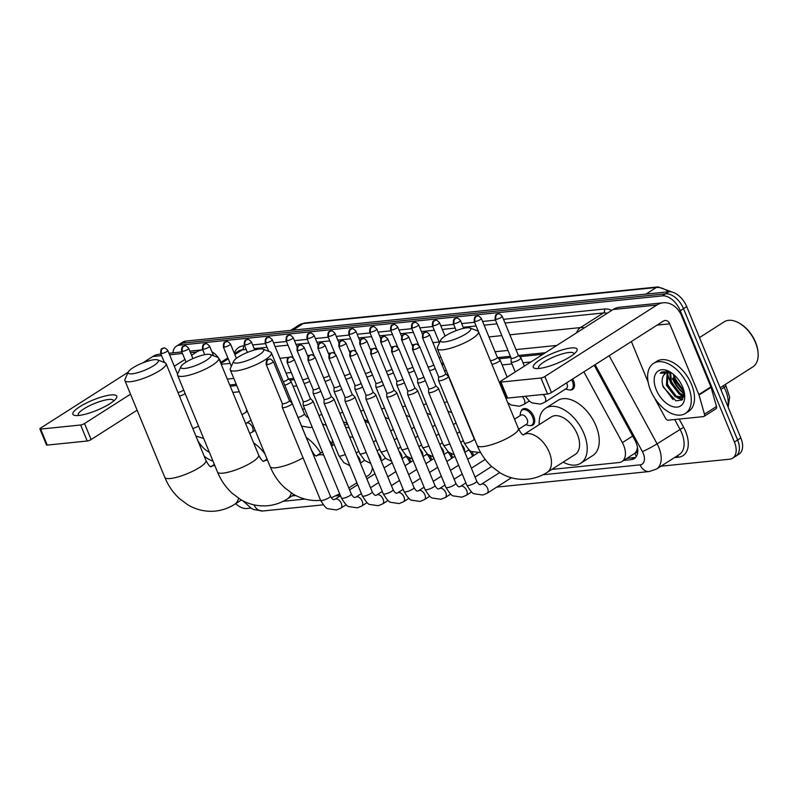 <?xml version="1.0" encoding="UTF-8"?>
<svg xmlns="http://www.w3.org/2000/svg" width="798" height="798" viewBox="0 0 798 798"><rect width="100%" height="100%" fill="white"/><g stroke="black" fill="none" stroke-linecap="round" stroke-linejoin="round"><path stroke-width="1.2" d="M572.665 379A9.496 5.656 57.5 0 1 573.562 380.826A9.496 5.656 57.5 0 1 572.635 389.444A9.496 5.656 57.5 0 1 569.981 389.963M521.064 411.269A9.496 5.656 57.5 0 1 522.65 409.095A9.496 5.656 57.5 0 1 533.802 416.476A9.496 5.656 57.5 0 1 532.865 425.095A9.496 5.656 57.5 0 1 530.221 425.613M408.875 457.823A9.496 5.656 57.5 0 1 410.421 460.665A9.496 5.656 57.5 0 1 410.89 462.002M429.783 455.688A9.496 5.656 57.5 0 1 431.319 458.531A9.496 5.656 57.5 0 1 431.798 459.867M450.68 453.553A9.496 5.656 57.5 0 1 452.227 456.396A9.496 5.656 57.5 0 1 452.695 457.733M471.588 451.419A9.496 5.656 57.5 0 1 473.134 454.262A9.496 5.656 57.5 0 1 473.603 455.598M636.964 449.763A17.795 10.613 57.5 0 1 634.629 453.394L634.829 453.374A5.935 3.541 -122.5 0 0 636.964 449.763L637.482 447.469M542.929 354.292L519.757 356.656M510.91 357.554L498.85 358.791M443.818 364.407L441.932 364.606M294.243 379.688L289.814 380.137M236.747 385.554L230.253 386.222M551.747 469.424L618.959 462.561A17.795 10.613 -122.5 0 0 621.941 461.553L634.629 453.394M530.86 361.993L523.019 362.791M511.927 363.928L502.112 364.925M446.381 370.621L444.496 370.811M296.796 385.893L293.075 386.272M239.31 391.768L232.817 392.426M621.941 461.553A17.795 10.613 -122.5 0 0 622.36 442.631L583.877 371.848M291.998 495.947L295.849 495.558M669.622 380.227A23.731 14.145 57.5 0 1 667.547 372.965A23.731 14.145 57.5 0 0 669.622 380.227A23.731 14.145 57.5 0 0 669.831 380.716A23.731 14.145 57.5 0 1 669.622 380.227M683.307 397.085A23.731 14.145 57.5 0 1 680.016 394.661A23.731 14.145 57.5 0 0 683.307 397.085M172.957 352.846A17.795 10.613 57.5 0 1 176.428 346.192A17.795 10.613 57.5 0 1 179.4 345.185L662.38 295.868A17.795 10.613 57.5 0 1 680.295 310.721L734.409 442.022A17.795 10.613 57.5 0 1 732.664 458.182A17.795 10.613 57.5 0 1 729.691 459.189L660.973 466.202M250.891 508.077L246.722 508.506A17.795 10.613 57.5 0 1 235.679 503.658M732.664 458.182L739.088 454.082A17.795 10.613 57.5 0 0 740.833 437.922L686.719 306.622A17.795 10.613 57.5 0 0 668.804 291.769L185.824 341.085A17.795 10.613 57.5 0 0 182.852 342.093L179.64 344.147A17.795 10.613 57.5 0 1 182.612 343.14L665.592 293.824A17.795 10.613 57.5 0 1 683.507 308.676L737.621 439.967A17.795 10.613 57.5 0 1 735.876 456.127A17.795 10.613 57.5 0 0 737.621 439.967L683.507 308.676A17.795 10.613 57.5 0 0 665.592 293.824L182.612 343.14A17.795 10.613 57.5 0 0 179.64 344.147L176.428 346.192M684.514 393.643A23.731 14.145 57.5 0 1 672.834 378.172A23.731 14.145 57.5 0 0 684.514 393.643L682.091 399.928L675.956 400.875L663.278 387.11C661.672 382.312 661.771 378.422 663.597 375.409A14.833 8.848 57.5 0 1 665.492 373.354A14.833 8.848 57.5 0 1 671.856 373.105M623.747 460.396L631.278 459.628A17.795 10.613 -122.5 0 0 634.25 458.621A17.795 10.613 -122.5 0 0 634.679 439.698L594.201 365.255M545.403 352.716L518.53 355.459M510.391 356.287L497.623 357.594M443.299 363.14L441.414 363.329M293.714 378.412L288.587 378.94M236.228 384.287L229.734 384.945M635.697 457.354A17.795 10.613 57.5 0 1 634.49 457.583L626.959 458.351M671.557 382.202A23.731 14.145 -122.5 0 0 680.016 393.444M682.719 395.638A23.731 14.145 -122.5 0 0 683.886 396.426M684.365 392.766A28.479 16.977 57.5 0 1 683.148 391.599A28.479 16.977 57.5 0 0 684.365 392.766M78.783 415.459A23.731 5.476 157.6 0 1 75.69 415.539A23.731 5.476 157.6 0 1 81.745 405.534A23.731 5.476 157.6 0 1 110.902 394.96A23.731 5.476 157.6 0 1 115.7 399.05A23.731 5.476 157.6 0 1 78.783 415.459A18.982 4.379 -22.4 0 1 78.304 414.91A18.982 4.379 -22.4 0 1 88.598 406.192A18.982 4.379 -22.4 0 1 108.708 399.479A18.982 4.379 -22.4 0 1 113.406 400.446A18.982 4.379 -22.4 0 1 113.456 401.175M160.937 354.073L159.171 354.252A23.731 18.244 84.2 0 0 152.777 356.516L142.762 362.91M221.016 362.242A23.731 18.244 84.2 0 0 211.899 351.768M189.854 351.12L202.752 349.803A23.731 18.244 84.2 0 0 196.547 352.048L191.55 355.24M128.179 372.207L40.758 427.997A2.963 0.688 -22.4 0 0 39.9 428.935A2.963 0.688 -22.4 0 0 40.638 429.085L47.232 445.094A2.963 0.688 157.6 0 1 46.503 444.945L39.9 428.935M80.628 424.995A2.963 0.688 -22.4 0 0 84.528 423.529L91.122 439.538A2.963 0.688 157.6 0 1 87.231 441.015L80.628 424.995L40.638 429.085M184.937 359.449L174.303 366.242M130.523 394.182L84.528 423.529M87.231 441.015L47.232 445.094M91.122 439.538L137.116 410.192M213.016 461.164A29.666 17.686 57.5 0 1 204.198 456.177M209.405 452.386A20.768 12.379 57.5 0 1 197.754 440.526M132.239 373.803A16.319 3.761 -22.4 0 0 151.121 367.19A16.319 3.761 -22.4 0 0 157.595 359.888A16.319 3.761 -22.4 0 0 154.323 359.708A16.319 3.761 -22.4 0 0 138.732 364.646A16.319 3.761 -22.4 0 0 128.288 371.968A16.319 3.761 -22.4 0 0 132.239 373.803M157.595 359.888L164.996 362.731A22.244 5.137 157.6 0 1 166.054 363.619A22.244 5.137 157.6 0 1 153.994 373.843A22.244 5.137 157.6 0 1 130.423 381.703A22.244 5.137 157.6 0 1 124.907 380.576A22.244 5.137 157.6 0 1 125.037 379.21L128.288 371.968M261.425 459.668A22.244 13.267 -122.5 0 0 259.869 457.543M253.624 442.92A32.628 19.451 57.5 0 1 264.896 453.863M254.492 430.661A32.628 19.451 57.5 0 1 255.4 430.8M184.917 368.427A16.319 3.761 -22.4 0 0 203.799 361.813A16.319 3.761 -22.4 0 0 210.273 354.512A16.319 3.761 -22.4 0 0 206.991 354.332A16.319 3.761 -22.4 0 0 191.41 359.27A16.319 3.761 -22.4 0 0 180.956 366.591A16.319 3.761 -22.4 0 0 184.917 368.427M210.273 354.512L217.674 357.354A22.244 5.137 157.6 0 1 218.722 358.242A22.244 5.137 157.6 0 1 206.662 368.457A22.244 5.137 157.6 0 1 183.101 376.327A22.244 5.137 157.6 0 1 177.585 375.19A22.244 5.137 157.6 0 1 177.705 373.823L180.956 366.591M314.093 454.291A22.244 13.267 -122.5 0 0 312.547 452.157M306.302 437.543A32.628 19.451 57.5 0 1 320.676 453.104M329.085 440.097A32.628 19.451 57.5 0 1 332.108 444.426M237.585 363.05A16.319 3.761 -22.4 0 0 256.477 356.437A16.319 3.761 -22.4 0 0 262.941 349.135A16.319 3.761 -22.4 0 0 259.669 348.955A16.319 3.761 -22.4 0 0 244.078 353.893A16.319 3.761 -22.4 0 0 233.634 361.215A16.319 3.761 -22.4 0 0 237.585 363.05M262.941 349.135L270.342 351.978A22.244 5.137 157.6 0 1 271.4 352.856A22.244 5.137 157.6 0 1 259.34 363.08A22.244 5.137 157.6 0 1 235.769 370.94A22.244 5.137 157.6 0 1 230.263 369.813A22.244 5.137 157.6 0 1 230.383 368.447L233.634 361.215M366.053 476.925L368.097 475.628A22.244 13.267 -122.5 0 0 372.417 467.548M357.394 483.937A32.628 19.451 57.5 0 1 356.098 483.279M353.135 437.543A22.244 13.267 -122.5 0 0 349.524 436.815M332.168 445.773A32.628 19.451 57.5 0 1 332.387 440.047M345.654 427.439A32.628 19.451 57.5 0 1 349.125 427.818M364.876 421.234A32.628 19.451 57.5 0 1 369.025 423.229M444.666 341.903A16.319 3.761 -22.4 0 0 463.548 335.29A16.319 3.761 -22.4 0 0 470.012 327.988A16.319 3.761 -22.4 0 0 466.74 327.808A16.319 3.761 -22.4 0 0 451.149 332.746A16.319 3.761 -22.4 0 0 440.705 340.068A16.319 3.761 -22.4 0 0 444.666 341.903M470.012 327.988L477.423 330.831A22.244 5.137 157.6 0 1 478.471 331.719A22.244 5.137 157.6 0 1 466.411 341.933A22.244 5.137 157.6 0 1 442.85 349.803A22.244 5.137 157.6 0 1 437.334 348.666A22.244 5.137 157.6 0 1 437.454 347.3L440.705 340.068M575.168 454.481A22.244 13.267 -122.5 0 0 577.353 434.282A22.244 13.267 -122.5 0 0 551.238 416.965L523.249 434.83A22.244 13.267 -122.5 0 1 526.85 433.643A22.244 13.267 -122.5 0 1 549.243 452.217A22.244 13.267 -122.5 0 1 547.069 472.416L575.168 454.481M539.239 424.626A32.628 19.451 57.5 0 1 545.652 408.217A32.628 19.451 57.5 0 1 583.956 433.603A32.628 19.451 57.5 0 1 580.754 463.229A32.628 19.451 57.5 0 1 563.169 462.132M545.652 408.217L557.692 400.536A32.628 19.451 57.5 0 1 596.006 425.923A32.628 19.451 57.5 0 1 592.804 455.548L580.754 463.229M405.943 456.346A8.898 5.307 57.5 0 1 409.234 461.214A8.898 5.307 57.5 0 1 409.753 462.72M282.302 403.569L282.243 407.259A5.337 1.227 -22.4 0 0 282.273 407.379A5.337 1.227 -22.4 0 0 283.589 407.648A5.337 1.227 -22.4 0 0 290.602 404.995A5.337 1.227 -22.4 0 0 292.138 403.309A5.337 1.227 -22.4 0 0 292.068 403.209L289.435 400.636M282.302 403.529A3.86 0.888 -22.4 0 0 282.322 403.608A3.86 0.888 -22.4 0 0 283.28 403.808A3.86 0.888 -22.4 0 0 288.337 401.893A3.86 0.888 -22.4 0 0 289.455 400.676A3.86 0.888 -22.4 0 0 289.405 400.596M426.84 454.212A8.898 5.307 57.5 0 1 430.142 459.079A8.898 5.307 57.5 0 1 430.661 460.586M303.21 401.434L303.15 405.125A5.337 1.227 -22.4 0 0 303.17 405.244A5.337 1.227 -22.4 0 0 304.497 405.514A5.337 1.227 -22.4 0 0 311.509 402.86A5.337 1.227 -22.4 0 0 313.045 401.175A5.337 1.227 -22.4 0 0 312.976 401.075L310.342 398.501M303.21 401.394A3.86 0.888 -22.4 0 0 303.22 401.474A3.86 0.888 -22.4 0 0 304.178 401.673A3.86 0.888 -22.4 0 0 309.245 399.758A3.86 0.888 -22.4 0 0 310.352 398.541A3.86 0.888 -22.4 0 0 310.302 398.461M447.748 452.077A8.898 5.307 57.5 0 1 451.05 456.945A8.898 5.307 57.5 0 1 451.558 458.451M324.108 399.299L324.058 402.99A5.337 1.227 -22.4 0 0 324.078 403.11A5.337 1.227 -22.4 0 0 325.394 403.379A5.337 1.227 -22.4 0 0 332.407 400.726A5.337 1.227 -22.4 0 0 333.953 399.04A5.337 1.227 -22.4 0 0 333.883 398.94L331.24 396.367M324.108 399.259A3.86 0.888 -22.4 0 0 324.128 399.339A3.86 0.888 -22.4 0 0 325.085 399.539A3.86 0.888 -22.4 0 0 330.143 397.623A3.86 0.888 -22.4 0 0 331.26 396.406A3.86 0.888 -22.4 0 0 331.21 396.327M468.645 449.942A8.898 5.307 57.5 0 1 471.947 454.81A8.898 5.307 57.5 0 1 472.466 456.316M345.015 397.165L344.955 400.855A5.337 1.227 -22.4 0 0 344.975 400.975A5.337 1.227 -22.4 0 0 346.302 401.244A5.337 1.227 -22.4 0 0 353.315 398.591A5.337 1.227 -22.4 0 0 354.851 396.905A5.337 1.227 -22.4 0 0 354.781 396.806L352.147 394.232M345.015 397.125A3.86 0.888 -22.4 0 0 345.035 397.204A3.86 0.888 -22.4 0 0 345.983 397.404A3.86 0.888 -22.4 0 0 351.05 395.489A3.86 0.888 -22.4 0 0 352.157 394.272A3.86 0.888 -22.4 0 0 352.108 394.192M349.783 355.898C349.724 349.015 352.397 351.619 352.965 350.591A3.86 2.963 -95.8 0 0 351.928 350.96A3.86 2.963 84.2 0 0 350.741 356.098A3.86 0.888 -22.4 0 1 349.783 355.898L365.933 395.08A3.86 0.888 -22.4 0 1 365.923 394.99L365.863 398.721A5.337 1.227 -22.4 0 0 365.883 398.84A5.337 1.227 -22.4 0 0 367.21 399.11A5.337 1.227 -22.4 0 0 374.212 396.456A5.337 1.227 -22.4 0 0 375.758 394.771A5.337 1.227 -22.4 0 0 375.688 394.671L373.045 392.097A3.86 0.888 -22.4 0 0 373.015 392.057M365.933 395.08A3.86 0.888 -22.4 0 0 366.89 395.269A3.86 0.888 -22.4 0 0 371.948 393.354A3.86 0.888 -22.4 0 0 373.065 392.137L356.915 352.965C354.791 350.751 353.474 349.963 352.965 350.591M386.821 392.895L386.761 396.586A5.337 1.227 -22.4 0 0 386.791 396.706A5.337 1.227 -22.4 0 0 388.107 396.975A5.337 1.227 -22.4 0 0 395.12 394.322A5.337 1.227 -22.4 0 0 396.656 392.636A5.337 1.227 -22.4 0 0 396.586 392.536L393.953 389.963M386.821 392.855A3.86 0.888 -22.4 0 0 386.84 392.945A3.86 0.888 -22.4 0 0 387.798 393.135A3.86 0.888 -22.4 0 0 392.855 391.219A3.86 0.888 -22.4 0 0 393.973 390.003A3.86 0.888 -22.4 0 0 393.923 389.923M407.728 390.761L407.668 394.451A5.337 1.227 -22.4 0 0 407.688 394.571A5.337 1.227 -22.4 0 0 409.015 394.84A5.337 1.227 -22.4 0 0 416.027 392.187A5.337 1.227 -22.4 0 0 417.563 390.501A5.337 1.227 -22.4 0 0 417.494 390.402L414.86 387.828M407.728 390.721A3.86 0.888 -22.4 0 0 407.738 390.811A3.86 0.888 -22.4 0 0 408.696 391A3.86 0.888 -22.4 0 0 413.763 389.085A3.86 0.888 -22.4 0 0 414.87 387.868A3.86 0.888 -22.4 0 0 414.82 387.788M428.626 388.626L428.576 392.317A5.337 1.227 -22.4 0 0 428.596 392.436A5.337 1.227 -22.4 0 0 429.913 392.706A5.337 1.227 -22.4 0 0 436.925 390.052A5.337 1.227 -22.4 0 0 438.471 388.367A5.337 1.227 -22.4 0 0 438.401 388.267L435.758 385.693M428.626 388.586A3.86 0.888 -22.4 0 0 428.646 388.676A3.86 0.888 -22.4 0 0 429.603 388.865A3.86 0.888 -22.4 0 0 434.661 386.95A3.86 0.888 -22.4 0 0 435.778 385.733A3.86 0.888 -22.4 0 0 435.728 385.653M313.155 389.444A3.86 0.888 -22.4 0 0 313.165 389.534A3.86 0.888 -22.4 0 0 314.123 389.723A3.86 0.888 -22.4 0 0 319.19 387.808A3.86 0.888 -22.4 0 0 319.33 387.718M313.155 389.494L313.095 393.175A5.337 1.227 -22.4 0 0 313.115 393.294A5.337 1.227 -22.4 0 0 320.816 391.299M334.053 387.309A3.86 0.888 -22.4 0 0 334.073 387.399A3.86 0.888 -22.4 0 0 335.03 387.589A3.86 0.888 -22.4 0 0 340.088 385.673A3.86 0.888 -22.4 0 0 340.237 385.584M317.923 348.217C317.863 341.335 320.527 343.938 321.095 342.911A3.86 2.963 -95.8 0 0 320.058 343.28A3.86 2.963 84.2 0 0 318.881 348.417A3.86 0.888 -22.4 0 1 317.923 348.217L334.073 387.399L334.003 391.04A5.337 1.227 -22.4 0 0 334.023 391.16A5.337 1.227 -22.4 0 0 341.714 389.165M354.96 385.175A3.86 0.888 -22.4 0 0 354.98 385.264A3.86 0.888 -22.4 0 0 355.928 385.454A3.86 0.888 -22.4 0 0 360.995 383.539A3.86 0.888 -22.4 0 0 361.145 383.449M354.96 385.225L354.901 388.905A5.337 1.227 -22.4 0 0 354.92 389.025A5.337 1.227 -22.4 0 0 362.621 387.03M375.868 383.04A3.86 0.888 -22.4 0 0 375.878 383.13A3.86 0.888 -22.4 0 0 376.836 383.319A3.86 0.888 -22.4 0 0 381.903 381.404A3.86 0.888 -22.4 0 0 382.043 381.314M375.868 383.09L375.808 386.771A5.337 1.227 -22.4 0 0 375.828 386.89A5.337 1.227 -22.4 0 0 383.519 384.895M465.344 417.494A8.898 5.307 57.5 0 1 465.872 417.903M396.766 380.905A3.86 0.888 -22.4 0 0 396.786 380.995A3.86 0.888 -22.4 0 0 397.743 381.185A3.86 0.888 -22.4 0 0 402.8 379.269A3.86 0.888 -22.4 0 0 402.95 379.18M396.766 380.955L396.706 384.636A5.337 1.227 -22.4 0 0 396.736 384.756A5.337 1.227 -22.4 0 0 404.426 382.761M417.673 378.771A3.86 0.888 -22.4 0 0 417.683 378.86A3.86 0.888 -22.4 0 0 418.641 379.05A3.86 0.888 -22.4 0 0 423.708 377.135A3.86 0.888 -22.4 0 0 423.848 377.045M417.673 378.821L417.613 382.501A5.337 1.227 -22.4 0 0 417.633 382.621A5.337 1.227 -22.4 0 0 425.334 380.626M514.53 419.199L520.875 415.15A5.337 3.182 57.5 0 1 527.139 419.309A5.337 3.182 57.5 0 1 526.62 424.157L518.68 429.224M438.571 376.686L438.521 380.367A5.337 1.227 -22.4 0 0 438.541 380.486A5.337 1.227 -22.4 0 0 441.723 380.377A5.337 1.227 -22.4 0 0 446.87 378.112A5.337 1.227 -22.4 0 0 448.416 376.417A5.337 1.227 -22.4 0 0 448.346 376.317L445.703 373.743M520.057 415.678L520.486 412.965A8.898 5.307 57.5 0 1 522.171 410.102A8.898 5.307 57.5 0 1 532.615 417.025A8.898 5.307 57.5 0 1 531.747 425.105A8.898 5.307 57.5 0 1 528.446 425.424L525.802 424.676M438.571 376.636A3.86 0.888 -22.4 0 0 438.591 376.726A3.86 0.888 -22.4 0 0 439.548 376.915A3.86 0.888 -22.4 0 0 444.606 375A3.86 0.888 -22.4 0 0 445.723 373.783A3.86 0.888 -22.4 0 0 445.673 373.713M179.45 396.127A5.337 1.227 -22.4 0 0 185.006 393.753A5.337 1.227 -22.4 0 0 185.186 393.633M177.964 392.526A3.86 0.888 -22.4 0 0 182.742 390.641A3.86 0.888 -22.4 0 0 183.65 389.923M242.013 414.751L247.081 411.519A5.337 3.182 57.5 0 1 247.38 411.359M284.746 385.235A5.337 1.227 -22.4 0 0 289.524 383.08A5.337 1.227 -22.4 0 0 291.061 381.394A5.337 1.227 -22.4 0 0 290.991 381.284L288.357 378.711M283.28 381.683A3.86 0.888 -22.4 0 0 287.26 379.968A3.86 0.888 -22.4 0 0 288.367 378.751A3.86 0.888 -22.4 0 0 288.317 378.681M302.622 379.768A3.86 0.888 -22.4 0 0 303.1 379.748A3.86 0.888 -22.4 0 0 308.168 377.833A3.86 0.888 -22.4 0 0 308.307 377.743M304.148 383.479A5.337 1.227 -22.4 0 0 309.784 381.324M323.519 377.634A3.86 0.888 -22.4 0 0 324.008 377.614A3.86 0.888 -22.4 0 0 329.065 375.698A3.86 0.888 -22.4 0 0 329.215 375.609M325.055 381.344A5.337 1.227 -22.4 0 0 330.691 379.19M344.427 375.499A3.86 0.888 -22.4 0 0 344.906 375.479A3.86 0.888 -22.4 0 0 349.973 373.564A3.86 0.888 -22.4 0 0 350.113 373.474M345.953 379.21A5.337 1.227 -22.4 0 0 351.599 377.055M365.324 373.364A3.86 0.888 -22.4 0 0 365.813 373.344A3.86 0.888 -22.4 0 0 370.871 371.429A3.86 0.888 -22.4 0 0 371.02 371.339M366.861 377.085A5.337 1.227 -22.4 0 0 372.496 374.92M386.232 371.23A3.86 0.888 -22.4 0 0 386.711 371.22A3.86 0.888 -22.4 0 0 391.778 369.294A3.86 0.888 -22.4 0 0 391.928 369.205M387.768 374.95A5.337 1.227 -22.4 0 0 393.404 372.786M407.14 369.095A3.86 0.888 -22.4 0 0 407.618 369.085A3.86 0.888 -22.4 0 0 412.686 367.16A3.86 0.888 -22.4 0 0 412.825 367.07M408.666 372.816A5.337 1.227 -22.4 0 0 414.302 370.651M428.037 366.96A3.86 0.888 -22.4 0 0 428.526 366.95A3.86 0.888 -22.4 0 0 433.583 365.025A3.86 0.888 -22.4 0 0 433.733 364.935M429.573 370.681A5.337 1.227 -22.4 0 0 435.209 368.516M491.917 364.337A5.337 1.227 -22.4 0 0 498.56 361.733A5.337 1.227 -22.4 0 0 500.097 360.048A5.337 1.227 -22.4 0 0 500.027 359.938L497.393 357.364M490.261 360.257A3.86 0.888 -22.4 0 0 490.281 360.347A3.86 0.888 -22.4 0 0 491.229 360.546A3.86 0.888 -22.4 0 0 496.296 358.621A3.86 0.888 -22.4 0 0 497.403 357.404A3.86 0.888 -22.4 0 0 497.354 357.334M566.55 382.9A5.337 3.182 57.5 0 1 566.909 383.658A5.337 3.182 57.5 0 1 566.38 388.506L544.695 402.342L540.376 404.097L531.967 402.87L529.483 401.224L525.393 396.267M511.169 358.172L511.109 361.853A5.337 1.227 -22.4 0 0 511.129 361.983A5.337 1.227 -22.4 0 0 514.311 361.863A5.337 1.227 -22.4 0 0 519.458 359.599A5.337 1.227 -22.4 0 0 521.004 357.913A5.337 1.227 -22.4 0 0 520.934 357.803L518.291 355.23M571.558 379.708A8.898 5.307 57.5 0 1 572.385 381.374A8.898 5.307 57.5 0 1 571.508 389.454A8.898 5.307 57.5 0 1 568.206 389.773L565.563 389.025M511.169 358.122A3.86 0.888 -22.4 0 0 511.179 358.212A3.86 0.888 -22.4 0 0 512.136 358.412A3.86 0.888 -22.4 0 0 517.204 356.497A3.86 0.888 -22.4 0 0 518.311 355.27A3.86 0.888 -22.4 0 0 518.261 355.2M539.119 368.457A23.731 5.476 157.6 0 1 536.027 368.526A23.731 5.476 157.6 0 1 542.081 358.531A23.731 5.476 157.6 0 1 571.238 347.958A23.731 5.476 157.6 0 1 576.036 352.038A23.731 5.476 157.6 0 1 539.119 368.457A18.982 4.379 -22.4 0 1 538.64 367.908A18.982 4.379 -22.4 0 1 548.924 359.18A18.982 4.379 -22.4 0 1 569.044 352.477A18.982 4.379 -22.4 0 1 573.742 353.434A18.982 4.379 -22.4 0 1 573.782 354.162M699.018 395.04A2.963 1.766 -122.5 0 0 698.858 394.581L710.898 386.89A2.963 1.766 57.5 0 1 711.068 387.359L699.018 395.04L704.454 414.202A2.963 1.766 -122.5 0 1 704.006 416.426A2.963 1.766 -122.5 0 1 703.507 416.596L668.225 420.197A2.963 1.766 -122.5 0 1 665.462 418.182L655.308 399.509A2.963 1.766 -122.5 0 1 655.088 399.05L654.779 398.292M710.898 386.89L681.741 316.138A23.731 18.244 84.2 0 0 663.268 302.781A23.731 18.244 84.2 0 0 656.884 305.036L544.854 376.516L551.458 392.526L663.477 321.045A5.935 4.559 -95.8 0 1 665.073 320.487A5.935 4.559 -95.8 0 1 669.692 323.828L698.858 394.581M711.068 387.359L716.504 406.511A2.963 1.766 57.5 0 1 716.045 408.736L704.006 416.426M663.268 302.781L619.497 307.25A23.731 18.244 84.2 0 0 613.113 309.504L501.084 380.985A2.963 0.688 -22.4 0 0 500.236 381.923A2.963 0.688 -22.4 0 0 500.964 382.082L507.568 398.092A2.963 0.688 157.6 0 1 506.83 397.943L500.236 381.923M551.458 392.526A2.963 0.688 157.6 0 1 547.568 394.003L540.964 377.993L500.964 382.082M540.964 377.993A2.963 0.688 -22.4 0 0 544.854 376.516M547.568 394.003L507.568 398.092M631.378 341.534L648.156 382.222M699.487 337.594L724.155 321.843A26.693 15.92 57.5 0 1 738.868 322.921L739.656 323.36A25.506 15.212 57.5 0 1 755.546 342.182A25.506 15.212 57.5 0 1 758.03 352.167L758.1 353.065A26.693 15.92 57.5 0 1 752.883 366.861L720.155 387.738M738.868 322.921A26.693 15.92 57.5 0 1 755.497 342.621A26.693 15.92 57.5 0 1 758.1 353.065M688.325 386.491A29.666 17.686 57.5 0 1 685.412 413.424A29.666 17.686 57.5 0 1 650.589 390.342A29.666 17.686 57.5 0 1 653.502 363.409A29.666 17.686 57.5 0 1 688.325 386.491M653.502 363.409L656.714 361.364A29.666 17.686 57.5 0 1 691.537 384.446A29.666 17.686 57.5 0 1 688.624 411.379L685.412 413.424M670.699 372.327L668.455 371.439L661.592 372.038L660.215 373.205L671.387 372.786M656.255 389.773A20.768 12.379 57.5 0 1 656.265 372.806A20.768 12.379 57.5 0 1 669.731 371.748A20.768 12.379 57.5 0 1 682.659 387.07A20.768 12.379 57.5 0 1 684.684 395.2A20.768 12.379 57.5 0 1 674.071 406.94A20.768 12.379 57.5 0 1 656.255 389.773M667.806 372.536L667.427 384.656L676.245 396.157L683.128 397.244M667.198 372.646L666.43 385.294L675.238 396.796L682.639 397.604L684.315 395.728M670.639 372.726L671.447 382.092L680.255 393.594L684.415 395.1M669.861 372.576L670.44 382.731L679.258 394.232L684.305 395.758M674.41 375.18L675.457 379.529L683.936 390.821M673.293 374.212L674.46 380.177L684.265 392.217M682.639 397.604L684.105 396.626M665.582 373.294L663.597 375.409M681.153 395.18L683.816 396.516M677.133 397.743L682.32 399.718M675.058 378.302L682.051 389.404M671.048 380.865L678.031 391.968M683.208 395.718L684.105 396.107M667.028 383.419L674.021 394.531M679.188 398.272L682.649 399.379M662.51 384.407L663.128 386.302L673.013 399.579M661.592 372.038L660.215 373.205M634.829 453.374A17.795 13.686 84.2 0 0 636.385 456.406M632.684 436.047L622.36 442.631M242.841 500.765L251.26 508.296L253.983 509.613L262.971 510.979A11.87 9.127 -95.8 0 1 253.973 504.855M542.909 474.77L640.106 464.845A11.87 7.072 -122.5 0 0 643.258 453.404A11.87 7.072 -122.5 0 0 642.38 451.558L595.128 364.666M609.163 355.709L657.073 443.828A23.731 14.145 57.5 0 1 658.839 447.508A23.731 14.145 57.5 0 1 656.505 469.054L679.397 454.451A23.731 14.145 -122.5 0 0 681.721 432.905A23.731 14.145 -122.5 0 0 679.966 429.214L674.699 419.539M679.178 419.08L683.637 427.289L657.073 443.828A11.87 1.107 151.5 0 1 642.38 451.558M683.637 427.289A26.693 15.92 57.5 0 1 678.529 457.184L674.46 457.593M234.343 353.364A26.693 15.92 57.5 0 1 243.2 345.903L244.647 345.753M252.647 344.936L265.554 343.619M273.554 342.801L286.452 341.484M294.462 340.666L307.36 339.35M315.36 338.532L328.257 337.215M336.267 336.397L349.165 335.08M357.165 334.262L370.073 332.946M378.072 332.128L390.97 330.811M398.98 329.993L411.878 328.676M419.878 327.858L432.775 326.542M440.785 325.724L453.683 324.407M461.683 323.589L474.591 322.272M482.591 321.454L495.488 320.138M503.498 319.32L604.295 309.026A26.693 15.92 57.5 0 1 611.847 310.312M179.4 345.185L185.824 341.085M734.409 442.022L740.833 437.922M680.295 310.721L686.719 306.622M662.38 295.868L668.804 291.769M220.896 363.509L228.248 358.821M234.851 354.601L242.293 349.853A23.731 14.145 -122.5 0 0 238.333 351.2L234.462 353.664M509.872 334.801L580.505 327.579L603.388 312.976L505.024 323.02M576.545 332.836A11.87 9.127 -95.8 0 1 580.505 327.579A23.731 14.145 57.5 0 1 584.385 327.838M607.268 313.235A23.731 14.145 -122.5 0 0 603.388 312.976A2.963 2.284 84.2 0 0 604.295 309.026M221.216 364.277L230.123 363.359M279.928 358.272L288.986 357.354M291.559 357.085L292.826 356.955M307.469 355.469L309.893 355.22M312.467 354.95L313.734 354.821M328.377 353.334L330.791 353.085M333.365 352.816L334.641 352.686M349.275 351.2L351.699 350.95M354.272 350.681L355.539 350.551M370.182 349.065L372.596 348.816M375.18 348.546L376.447 348.417M391.08 346.931L393.504 346.681M396.077 346.412L397.344 346.282M411.987 344.796L414.411 344.546M416.985 344.277L418.252 344.147M432.895 342.661L439.159 342.013M488.965 336.936L501.862 335.609M497.014 323.838L484.117 325.155M476.107 325.973L463.209 327.29M455.209 328.108L442.311 329.424M434.302 330.242L421.404 331.559M413.404 332.377L400.506 333.694M392.496 334.512L379.599 335.828M371.589 336.646L358.691 337.963M350.691 338.781L337.793 340.098M329.783 340.916L316.886 342.232M308.886 343.05L295.988 344.367M287.978 345.185L275.081 346.502M267.071 347.32L254.173 348.636M246.173 349.454L242.293 349.853A2.963 2.284 84.2 0 0 243.2 345.903M283.16 501.294L304.996 499.069M335.828 495.917L340.357 495.458M510.959 478.032L512.067 477.922M556.814 345.434L515.977 349.604M507.967 350.422L495.069 351.738M440.875 357.265L438.99 357.464M291.3 372.546L286.033 373.085M233.804 378.412L227.31 379.08M678.529 457.184A2.963 2.284 84.2 0 0 677.342 455.758M496.745 487.109L649.343 471.528A11.87 9.127 -95.8 0 1 640.106 464.845M634.49 457.583L631.278 459.628M292.876 330.153L303.24 323.539A5.935 4.559 -95.8 0 1 304.836 322.981L657.981 286.911A5.935 4.559 84.2 0 0 656.385 287.48L303.24 323.539A23.731 14.145 -122.5 0 0 299.28 324.886L304.836 322.981M668.564 291.799A23.731 14.145 -122.5 0 0 656.385 287.48L646.021 294.093M725.222 384.506L725.961 385.853A5.935 0.559 151.5 0 1 724.075 387.389L723.207 385.793M727.756 406.172A23.731 14.145 -122.5 0 0 724.075 387.389L720.853 389.444M196.547 352.048L190.483 352.666M182.483 353.484L169.585 354.801M161.575 355.619L152.777 356.516M241.415 499.997L234.642 504.316C228.717 508.087 222.283 510.351 215.35 511.089C205.555 511.977 196.348 509.882 187.739 504.785L179.271 498.461C173.016 492.625 168.198 485.603 164.817 477.394A22.244 5.137 -22.4 0 0 170.323 478.521A22.244 5.137 -22.4 0 0 193.894 470.65A22.244 5.137 -22.4 0 0 205.954 460.436L166.054 363.619M214.812 465.513A22.244 13.267 -122.5 0 0 214.423 465.543A22.244 13.267 -122.5 0 0 210.832 466.73L214.383 464.466M234.642 504.316A22.244 13.267 -122.5 0 0 238.622 498.291M294.093 494.61L287.32 498.94C281.385 502.71 274.961 504.964 268.028 505.703C258.223 506.6 249.026 504.506 240.407 499.408L231.949 493.074C225.694 487.249 220.876 480.226 217.485 472.007A22.244 5.137 -22.4 0 0 223.001 473.144A22.244 5.137 -22.4 0 0 246.572 465.274A22.244 5.137 -22.4 0 0 258.632 455.05L218.722 358.242M267.49 460.137A22.244 13.267 -122.5 0 0 267.101 460.167A22.244 13.267 -122.5 0 0 263.5 461.354L267.051 459.089M287.32 498.94A22.244 13.267 -122.5 0 0 291.29 492.915M320.696 500.326C310.901 501.224 301.694 499.119 293.085 494.032L284.617 487.698C278.372 481.872 273.554 474.85 270.163 466.631A22.244 5.137 -22.4 0 0 275.679 467.758A22.244 5.137 -22.4 0 0 303.06 457.823M323.719 455.099A22.244 13.267 -122.5 0 0 319.779 454.79A22.244 13.267 -122.5 0 0 316.178 455.977L322.432 451.977M311.39 450.002A22.244 5.137 -22.4 0 0 311.3 449.673L271.4 352.856M547.069 472.416C541.134 476.187 534.71 478.441 527.777 479.179C517.972 480.077 508.765 477.982 500.156 472.885L491.688 466.551C485.443 460.725 480.625 453.703 477.234 445.484A22.244 5.137 -22.4 0 0 482.75 446.621A22.244 5.137 -22.4 0 0 506.321 438.75A22.244 5.137 -22.4 0 0 518.381 428.526L478.471 331.719M267.131 364.636A3.86 2.963 84.2 0 1 268.308 359.499A3.86 2.963 -95.8 0 1 269.345 359.13C268.776 360.157 266.113 357.554 266.173 364.437A3.86 0.888 -22.4 0 0 267.131 364.636A3.86 0.888 -22.4 0 0 271.21 363.27A3.86 0.888 -22.4 0 0 273.305 361.504L289.455 400.676M340.467 495.728L335.02 499.209A5.337 3.182 57.5 0 1 335.699 498.94A5.337 3.182 57.5 0 1 341.285 503.358A5.337 3.182 57.5 0 1 340.766 508.206L336.437 509.972L328.038 508.735C326.582 508.865 324.078 506.022 320.527 500.196A5.337 1.227 -22.4 0 0 321.843 500.466A5.337 1.227 -22.4 0 0 322.063 500.436A5.337 1.227 -22.4 0 0 327.649 498.511A5.337 1.227 -22.4 0 0 330.402 496.127L292.138 403.309M288.028 362.501A3.86 2.963 84.2 0 1 289.215 357.364A3.86 2.963 -95.8 0 1 290.253 356.995C289.684 358.023 287.011 355.419 287.081 362.302A3.86 0.888 -22.4 0 0 288.028 362.501A3.86 0.888 -22.4 0 0 292.118 361.135A3.86 0.888 -22.4 0 0 294.213 359.369L310.352 398.541M361.374 493.593L355.918 497.074A5.337 3.182 57.5 0 1 356.606 496.805A5.337 3.182 57.5 0 1 362.192 501.224A5.337 3.182 57.5 0 1 361.664 506.072L357.344 507.837L348.935 506.6C347.489 506.73 344.985 503.887 341.424 498.062A5.337 1.227 -22.4 0 0 342.751 498.331A5.337 1.227 -22.4 0 0 342.97 498.301A5.337 1.227 -22.4 0 0 348.546 496.376A5.337 1.227 -22.4 0 0 351.3 493.992L313.045 401.175M308.936 360.367A3.86 2.963 84.2 0 1 310.113 355.23A3.86 2.963 -95.8 0 1 311.15 354.861C310.582 355.888 307.918 353.285 307.978 360.167A3.86 0.888 -22.4 0 0 308.936 360.367A3.86 0.888 -22.4 0 0 313.025 359A3.86 0.888 -22.4 0 0 315.11 357.235L331.26 396.406M382.272 491.458L376.826 494.94A5.337 3.182 57.5 0 1 377.504 494.67A5.337 3.182 57.5 0 1 383.09 499.089A5.337 3.182 57.5 0 1 382.571 503.937L378.252 505.703L369.843 504.466C368.387 504.595 365.883 501.752 362.332 495.927A5.337 1.227 -22.4 0 0 363.659 496.196A5.337 1.227 -22.4 0 0 363.878 496.166A5.337 1.227 -22.4 0 0 369.454 494.241A5.337 1.227 -22.4 0 0 372.207 491.857L333.953 399.04M329.843 358.232A3.86 2.963 84.2 0 1 331.02 353.095A3.86 2.963 -95.8 0 1 332.058 352.726C331.489 353.753 328.816 351.15 328.886 358.033A3.86 0.888 -22.4 0 0 329.843 358.232A3.86 0.888 -22.4 0 0 333.923 356.866A3.86 0.888 -22.4 0 0 336.018 355.1L352.157 394.272M403.18 489.324L397.733 492.805A5.337 3.182 57.5 0 1 398.411 492.536A5.337 3.182 57.5 0 1 403.997 496.954A5.337 3.182 57.5 0 1 403.469 501.802L399.15 503.568L390.741 502.331C389.294 502.461 386.791 499.618 383.24 493.792A5.337 1.227 -22.4 0 0 384.556 494.062A5.337 1.227 -22.4 0 0 384.776 494.032A5.337 1.227 -22.4 0 0 390.352 492.107A5.337 1.227 -22.4 0 0 393.105 489.723L354.851 396.905M424.087 487.189L418.631 490.67A5.337 3.182 57.5 0 1 419.319 490.401A5.337 3.182 57.5 0 1 424.905 494.82A5.337 3.182 57.5 0 1 424.376 499.668L420.057 501.433L411.648 500.196C410.202 500.326 407.698 497.483 404.137 491.658A5.337 1.227 -22.4 0 0 405.464 491.927A5.337 1.227 -22.4 0 0 405.683 491.897A5.337 1.227 -22.4 0 0 411.259 489.972A5.337 1.227 -22.4 0 0 414.012 487.588L375.758 394.771M350.741 356.098A3.86 0.888 -22.4 0 0 354.831 354.731A3.86 0.888 -22.4 0 0 356.915 352.965M371.649 353.963A3.86 2.963 84.2 0 1 372.826 348.826A3.86 2.963 -95.8 0 1 373.863 348.457C373.294 349.484 370.631 346.881 370.691 353.763A3.86 0.888 -22.4 0 0 371.649 353.963A3.86 0.888 -22.4 0 0 375.728 352.596A3.86 0.888 -22.4 0 0 377.823 350.831L393.973 390.003M444.985 485.054L439.538 488.536A5.337 3.182 57.5 0 1 440.217 488.266A5.337 3.182 57.5 0 1 445.803 492.685A5.337 3.182 57.5 0 1 445.284 497.543L440.955 499.299L432.556 498.062C431.1 498.191 428.596 495.349 425.045 489.523A5.337 1.227 -22.4 0 0 426.361 489.792A5.337 1.227 -22.4 0 0 426.581 489.763A5.337 1.227 -22.4 0 0 432.167 487.837A5.337 1.227 -22.4 0 0 434.92 485.453L396.656 392.636M392.546 351.828A3.86 2.963 84.2 0 1 393.733 346.691A3.86 2.963 -95.8 0 1 394.771 346.322C394.202 347.349 391.529 344.746 391.599 351.629A3.86 0.888 -22.4 0 0 392.546 351.828A3.86 0.888 -22.4 0 0 396.636 350.462A3.86 0.888 -22.4 0 0 398.731 348.696L414.87 387.868M465.892 482.92L460.436 486.401A5.337 3.182 57.5 0 1 461.124 486.132A5.337 3.182 57.5 0 1 466.71 490.551A5.337 3.182 57.5 0 1 466.182 495.408L461.862 497.164L453.454 495.927C452.007 496.067 449.503 493.214 445.942 487.388A5.337 1.227 -22.4 0 0 447.269 487.658A5.337 1.227 -22.4 0 0 447.488 487.628A5.337 1.227 -22.4 0 0 453.065 485.703A5.337 1.227 -22.4 0 0 455.818 483.319L417.563 390.501M413.454 349.694A3.86 2.963 84.2 0 1 414.631 344.556A3.86 2.963 -95.8 0 1 415.668 344.187C415.1 345.215 412.436 342.611 412.496 349.494A3.86 0.888 -22.4 0 0 413.454 349.694A3.86 0.888 -22.4 0 0 417.544 348.327A3.86 0.888 -22.4 0 0 419.628 346.561L435.778 385.733M499.658 472.586L481.344 484.266A5.337 3.182 57.5 0 1 482.022 483.997A5.337 3.182 57.5 0 1 487.608 488.426A5.337 3.182 57.5 0 1 487.089 493.274L482.77 495.029L474.361 493.792C472.905 493.932 470.401 491.079 466.85 485.254A5.337 1.227 -22.4 0 0 468.177 485.523A5.337 1.227 -22.4 0 0 468.396 485.493A5.337 1.227 -22.4 0 0 473.972 483.568A5.337 1.227 -22.4 0 0 476.725 481.184L438.471 388.367M297.973 350.551A3.86 2.963 84.2 0 1 299.16 345.414A3.86 2.963 -95.8 0 1 300.198 345.045C299.629 346.073 296.956 343.469 297.026 350.352A3.86 0.888 -22.4 0 0 297.973 350.551A3.86 0.888 -22.4 0 0 302.063 349.185A3.86 0.888 -22.4 0 0 304.158 347.419L308.098 356.975M349.813 465.563L343.898 462.7L338.881 455.798A5.337 1.227 -22.4 0 0 340.417 456.037A5.337 1.227 -22.4 0 0 345.245 454.481M357.314 455.728A5.337 3.182 57.5 0 1 359.639 458.97A5.337 3.182 57.5 0 1 360.068 462.401M370.721 463.429L364.796 460.566L359.778 453.663A5.337 1.227 -22.4 0 0 361.324 453.902A5.337 1.227 -22.4 0 0 366.152 452.346M378.212 453.593A5.337 3.182 57.5 0 1 380.546 456.835A5.337 3.182 57.5 0 1 380.965 460.266M318.881 348.417A3.86 0.888 -22.4 0 0 322.971 347.05A3.86 0.888 -22.4 0 0 325.055 345.285L328.995 354.841M339.788 346.282A3.86 2.963 84.2 0 1 340.965 341.145A3.86 2.963 -95.8 0 1 342.003 340.776C341.434 341.803 338.761 339.2 338.831 346.083A3.86 0.888 -22.4 0 0 339.788 346.282A3.86 0.888 -22.4 0 0 343.868 344.916A3.86 0.888 -22.4 0 0 345.963 343.15L349.903 352.706M391.619 461.294L385.703 458.431L380.686 451.528A5.337 1.227 -22.4 0 0 382.232 451.768A5.337 1.227 -22.4 0 0 387.05 450.212M399.12 451.459A5.337 3.182 57.5 0 1 401.444 454.7A5.337 3.182 57.5 0 1 401.873 458.132M360.686 344.147A3.86 2.963 84.2 0 1 361.873 339.01A3.86 2.963 -95.8 0 1 362.91 338.641C362.342 339.669 359.669 337.065 359.728 343.948A3.86 0.888 -22.4 0 0 360.686 344.147A3.86 0.888 -22.4 0 0 364.776 342.781A3.86 0.888 -22.4 0 0 366.861 341.015L370.801 350.571M412.526 459.159L406.611 456.296L401.594 449.394A5.337 1.227 -22.4 0 0 403.13 449.633A5.337 1.227 -22.4 0 0 407.958 448.077M420.027 449.324A5.337 3.182 57.5 0 1 422.351 452.566A5.337 3.182 57.5 0 1 422.77 455.997M381.594 342.013A3.86 2.963 84.2 0 1 382.771 336.876A3.86 2.963 -95.8 0 1 383.808 336.517C383.24 337.534 380.576 334.931 380.636 341.813A3.86 0.888 -22.4 0 0 381.594 342.013A3.86 0.888 -22.4 0 0 385.673 340.646A3.86 0.888 -22.4 0 0 387.768 338.881L391.708 348.437M433.434 457.025L427.509 454.162L422.491 447.259A5.337 1.227 -22.4 0 0 424.037 447.498A5.337 1.227 -22.4 0 0 428.865 445.942M440.925 447.189A5.337 3.182 57.5 0 1 443.259 450.431A5.337 3.182 57.5 0 1 443.678 453.863M402.491 339.878A3.86 2.963 84.2 0 1 403.678 334.741A3.86 2.963 -95.8 0 1 404.716 334.382C404.147 335.399 401.474 332.796 401.544 339.679A3.86 0.888 -22.4 0 0 402.491 339.878A3.86 0.888 -22.4 0 0 406.581 338.512A3.86 0.888 -22.4 0 0 408.676 336.746L412.616 346.302M454.331 454.89L448.416 452.027L443.399 445.124A5.337 1.227 -22.4 0 0 444.935 445.364A5.337 1.227 -22.4 0 0 449.763 443.808M461.833 445.055A5.337 3.182 57.5 0 1 464.157 448.296A5.337 3.182 57.5 0 1 464.586 451.728M423.399 337.744A3.86 2.963 84.2 0 1 424.576 332.606A3.86 2.963 -95.8 0 1 425.613 332.247C425.045 333.265 422.381 330.671 422.441 337.544A3.86 0.888 -22.4 0 0 423.399 337.744A3.86 0.888 -22.4 0 0 427.489 336.377A3.86 0.888 -22.4 0 0 429.573 334.611L445.723 373.783M480.725 452.646L471.808 451.538C470.361 451.668 467.857 448.815 464.296 442.99A5.337 1.227 -22.4 0 0 465.842 443.229A5.337 1.227 -22.4 0 0 472.635 440.606A5.337 1.227 -22.4 0 0 474.172 438.92L448.416 376.417M161.595 353.544A3.86 2.963 84.2 0 1 162.782 348.407A3.86 2.963 -95.8 0 1 163.819 348.048C163.251 349.065 160.578 346.472 160.637 353.354A3.86 0.888 -22.4 0 0 161.595 353.544A3.86 0.888 -22.4 0 0 165.685 352.187A3.86 0.888 -22.4 0 0 167.77 350.412L177.575 374.182M192.777 428.466A5.337 1.227 -22.4 0 0 198.333 426.092A5.337 1.227 -22.4 0 0 198.512 425.972M182.503 351.409A3.86 2.963 84.2 0 1 183.68 346.272A3.86 2.963 -95.8 0 1 184.717 345.913C184.148 346.931 181.485 344.337 181.545 351.22A3.86 0.888 -22.4 0 0 182.503 351.409A3.86 0.888 -22.4 0 0 186.582 350.053A3.86 0.888 -22.4 0 0 188.677 348.277L192.926 358.581M203.4 349.275A3.86 2.963 84.2 0 1 204.587 344.138A3.86 2.963 -95.8 0 1 205.625 343.778C205.056 344.796 202.383 342.202 202.453 349.085A3.86 0.888 -22.4 0 0 203.4 349.275A3.86 0.888 -22.4 0 0 207.49 347.918A3.86 0.888 -22.4 0 0 209.585 346.142L213.555 355.768M251.031 420.207L246.303 423.219A5.337 3.182 57.5 0 1 246.991 422.95A5.337 3.182 57.5 0 1 252.577 427.379A5.337 3.182 57.5 0 1 252.048 432.227L249.704 433.404M224.308 347.14A3.86 2.963 84.2 0 1 225.485 342.003A3.86 2.963 -95.8 0 1 226.522 341.644C225.954 342.661 223.29 340.068 223.35 346.95A3.86 0.888 -22.4 0 0 224.308 347.14A3.86 0.888 -22.4 0 0 228.398 345.783A3.86 0.888 -22.4 0 0 230.482 344.008L236.388 358.342M245.215 345.005A3.86 2.963 84.2 0 1 246.392 339.868A3.86 2.963 -95.8 0 1 247.43 339.509C246.861 340.527 244.188 337.933 244.258 344.816A3.86 0.888 -22.4 0 0 245.215 345.005A3.86 0.888 -22.4 0 0 249.295 343.649A3.86 0.888 -22.4 0 0 251.39 341.873L254.712 349.933M266.113 342.871A3.86 2.963 84.2 0 1 267.3 337.734A3.86 2.963 -95.8 0 1 268.337 337.374C267.769 338.392 265.096 335.798 265.155 342.681A3.86 0.888 -22.4 0 0 266.113 342.871A3.86 0.888 -22.4 0 0 270.203 341.514A3.86 0.888 -22.4 0 0 272.288 339.739L288.367 378.751M298.073 417.573A5.337 1.227 -22.4 0 0 302.851 415.419A5.337 1.227 -22.4 0 0 304.397 413.733L291.061 381.394M287.021 340.736A3.86 2.963 84.2 0 1 288.198 335.599A3.86 2.963 -95.8 0 1 289.235 335.24C288.667 336.257 286.003 333.664 286.063 340.546A3.86 0.888 -22.4 0 0 287.021 340.736A3.86 0.888 -22.4 0 0 291.1 339.379A3.86 0.888 -22.4 0 0 293.195 337.604L297.135 347.17M318.931 415.459A5.337 1.227 -22.4 0 0 321.794 414.352M307.918 338.601A3.86 2.963 84.2 0 1 309.105 333.464A3.86 2.963 -95.8 0 1 310.143 333.105C309.574 334.123 306.901 331.529 306.971 338.412A3.86 0.888 -22.4 0 0 307.918 338.601A3.86 0.888 -22.4 0 0 312.008 337.245A3.86 0.888 -22.4 0 0 314.103 335.469L318.043 345.035M339.838 413.324A5.337 1.227 -22.4 0 0 342.701 412.217M328.826 336.467A3.86 2.963 84.2 0 1 330.003 331.33A3.86 2.963 -95.8 0 1 331.04 330.971C330.472 331.988 327.808 329.394 327.868 336.277A3.86 0.888 -22.4 0 0 328.826 336.467A3.86 0.888 -22.4 0 0 332.916 335.11A3.86 0.888 -22.4 0 0 335 333.335L338.941 342.901M360.736 411.189A5.337 1.227 -22.4 0 0 363.599 410.082M349.733 334.332A3.86 2.963 84.2 0 1 350.911 329.205A3.86 2.963 -95.8 0 1 351.948 328.836C351.379 329.853 348.706 327.26 348.776 334.143A3.86 0.888 -22.4 0 0 349.733 334.332A3.86 0.888 -22.4 0 0 353.813 332.975A3.86 0.888 -22.4 0 0 355.908 331.2L359.848 340.766M381.644 409.055A5.337 1.227 -22.4 0 0 384.506 407.948M370.631 332.197A3.86 2.963 84.2 0 1 371.818 327.07A3.86 2.963 -95.8 0 1 372.856 326.701C372.287 327.719 369.614 325.125 369.683 332.008A3.86 0.888 -22.4 0 0 370.631 332.197A3.86 0.888 -22.4 0 0 374.721 330.841A3.86 0.888 -22.4 0 0 376.806 329.065L380.746 338.631M402.541 406.92A5.337 1.227 -22.4 0 0 405.404 405.813M391.539 330.063A3.86 2.963 84.2 0 1 392.716 324.936A3.86 2.963 -95.8 0 1 393.753 324.567C393.185 325.584 390.521 322.991 390.581 329.873A3.86 0.888 -22.4 0 0 391.539 330.063A3.86 0.888 -22.4 0 0 395.618 328.706A3.86 0.888 -22.4 0 0 397.713 326.931L401.653 336.497M423.449 404.786A5.337 1.227 -22.4 0 0 426.312 403.678M412.436 327.928A3.86 2.963 84.2 0 1 413.623 322.801A3.86 2.963 -95.8 0 1 414.661 322.432C414.092 323.449 411.419 320.856 411.489 327.739A3.86 0.888 -22.4 0 0 412.436 327.928A3.86 0.888 -22.4 0 0 416.526 326.572A3.86 0.888 -22.4 0 0 418.621 324.796L422.561 334.362M462.132 408.835A5.337 3.182 57.5 0 1 462.032 409.464M444.356 402.651A5.337 1.227 -22.4 0 0 447.219 401.544M459.279 402.791A5.337 3.182 57.5 0 1 459.867 403.349M433.344 325.793A3.86 2.963 84.2 0 1 434.521 320.666A3.86 2.963 -95.8 0 1 435.558 320.297C435 321.315 432.326 318.721 432.386 325.604A3.86 0.888 -22.4 0 0 433.344 325.793A3.86 0.888 -22.4 0 0 437.434 324.437A3.86 0.888 -22.4 0 0 439.518 322.661L445.055 336.088M454.252 323.659A3.86 2.963 84.2 0 1 455.429 318.532A3.86 2.963 -95.8 0 1 456.466 318.163C455.897 319.18 453.224 316.587 453.294 323.469A3.86 0.888 -22.4 0 0 454.252 323.659A3.86 0.888 -22.4 0 0 458.331 322.302A3.86 0.888 -22.4 0 0 460.426 320.527L463.638 328.337M475.149 321.524A3.86 2.963 84.2 0 1 476.336 316.397A3.86 2.963 -95.8 0 1 477.374 316.028C476.805 317.045 474.132 314.452 474.202 321.335A3.86 0.888 -22.4 0 0 475.149 321.524A3.86 0.888 -22.4 0 0 479.239 320.168A3.86 0.888 -22.4 0 0 481.324 318.392L497.403 357.404M522.221 396.596A5.337 3.182 57.5 0 1 524.316 399.628A5.337 3.182 57.5 0 1 523.797 404.476L519.478 406.232L511.069 405.005L507.678 402.571M505.254 396.676A5.337 1.227 -22.4 0 0 506.231 396.476M496.057 319.39A3.86 2.963 84.2 0 1 497.234 314.262A3.86 2.963 -95.8 0 1 498.271 313.893C497.703 314.911 495.039 312.317 495.099 319.2A3.86 0.888 -22.4 0 0 496.057 319.39A3.86 0.888 -22.4 0 0 500.137 318.033A3.86 0.888 -22.4 0 0 502.231 316.257L518.311 355.27M543.129 394.461A5.337 3.182 57.5 0 1 545.224 397.494A5.337 3.182 57.5 0 1 544.695 402.342M656.884 305.036L613.113 309.504M669.692 323.828L657.123 325.105M704.454 414.202L716.504 406.511M684.494 394.192A23.731 14.145 57.5 0 1 672.435 378.432M220.507 362.571L227.859 357.873M649.343 471.528L656.505 469.054M262.971 510.979L323.27 504.825M657.981 286.911L672.285 292.098M698.769 335.848L699.656 337.484M725.961 385.853L729.631 397.115L728.185 407.239M299.28 324.886L290.662 330.382M181.844 351.938L168.947 353.255M164.817 477.394L124.907 380.576M210.832 466.82L211.071 466.82C210.453 465.783 210.343 468.606 205.954 460.436M217.485 472.007L177.585 375.19M263.51 461.444L263.749 461.444C263.131 460.406 263.011 463.219 258.632 455.05M356.906 482.77L348.806 487.937M344.806 425.384L347.439 423.708M270.163 466.631L230.263 369.813M331.37 497.852L339.659 493.772M316.178 456.057L316.427 456.067C315.809 455.03 315.689 457.843 311.3 449.673M334.212 444.466L331.579 446.142M477.234 445.484L437.334 348.666M523.259 434.92L523.498 434.92C522.88 433.883 522.76 436.696 518.381 428.526M335.02 499.209L334.322 499.498C333.305 500.067 331.998 498.94 330.402 496.127M346.192 504.745L340.766 508.206M392.207 462.71L384.107 467.887M374.96 473.723L366.861 478.89M357.713 484.725L349.614 489.892M320.527 500.196L282.273 407.379M266.173 364.437L282.322 403.608M273.305 361.504C271.18 359.29 269.864 358.502 269.345 359.13M355.918 497.074L355.22 497.363C354.212 497.932 352.906 496.805 351.3 493.992M367.09 502.61L361.664 506.072M413.115 460.576L405.015 465.753M395.868 471.588L387.768 476.755M378.621 482.591L370.521 487.758M341.424 498.062L303.17 405.244M287.081 362.302L303.22 401.474M294.213 359.369C292.088 357.155 290.761 356.367 290.253 356.995M376.826 494.94L376.127 495.229C375.12 495.797 373.813 494.67 372.207 491.857M387.998 500.476L382.571 503.937M434.012 458.441L425.913 463.618M416.765 469.453L408.666 474.62M399.519 480.456L391.419 485.623M362.332 495.927L324.078 403.11M307.978 360.167L324.128 399.339M315.11 357.235C312.986 355.02 311.669 354.232 311.15 354.861M397.733 492.805L397.025 493.094C396.017 493.663 394.711 492.536 393.105 489.723M408.895 498.341L403.469 501.802M454.92 456.306L446.82 461.483M437.673 467.319L429.573 472.486M420.426 478.321L412.327 483.488M383.24 493.792L344.975 400.975M328.886 358.033L345.035 397.204M336.018 355.1C333.893 352.886 332.576 352.098 332.058 352.726M418.631 490.67L417.933 490.96C416.925 491.528 415.618 490.401 414.012 487.588M429.803 496.206L424.376 499.668M477.653 453.015L467.718 459.349M458.581 465.184L450.471 470.351M441.334 476.187L433.224 481.354M404.137 491.658L365.883 398.84M439.538 488.536L438.84 488.825C437.823 489.393 436.516 488.266 434.92 485.453M450.71 494.072L445.284 497.543M485.194 459.409L471.379 468.217M462.232 474.052L454.132 479.219M425.045 489.523L386.791 396.706M370.691 353.763L386.84 392.945M377.823 350.831C375.698 348.616 374.382 347.828 373.863 348.457M460.436 486.401L459.738 486.69C458.73 487.259 457.424 486.132 455.818 483.319M471.608 491.937L466.182 495.408M491.628 466.501L475.039 477.084M445.942 487.388L407.688 394.571M391.599 351.629L407.738 390.811M398.731 348.696C396.606 346.482 395.279 345.694 394.771 346.322M481.344 484.266L480.645 484.566C479.638 485.124 478.331 483.997 476.725 481.184M511.418 477.743L487.089 493.274M466.85 485.254L428.596 392.436M412.496 349.494L428.646 388.676M419.628 346.561C417.504 344.347 416.187 343.559 415.668 344.187M364.546 460.356L360.327 463.04M393.314 429.324L390.691 431M376.067 440.326L373.444 442.002M358.821 451.329L356.197 453.015M338.881 455.798L313.115 393.294M297.026 350.352L313.165 389.534M304.158 347.419C302.033 345.205 300.706 344.417 300.198 345.045M385.444 458.222L381.235 460.905M414.222 427.189L411.588 428.865M396.975 438.192L394.342 439.868M379.728 449.194L377.095 450.88M359.778 453.663L334.023 391.16M325.055 345.285C322.931 343.07 321.614 342.282 321.095 342.911M406.352 456.087L402.132 458.77M435.119 425.055L432.496 426.731M417.873 436.057L415.249 437.733M400.626 447.06L398.002 448.745M380.686 451.528L354.92 389.025M338.831 346.083L354.98 385.264M345.963 343.15C343.838 340.936 342.522 340.148 342.003 340.776M427.249 453.952L423.04 456.636M456.027 422.92L453.404 424.596M438.78 433.922L436.147 435.598M421.534 444.925L418.9 446.611M401.594 449.394L375.828 386.89M359.728 343.948L375.878 383.13M366.861 341.015C364.736 338.801 363.419 338.013 362.91 338.641M448.157 451.818L443.937 454.501M459.688 431.788L457.055 433.464M442.431 442.8L439.808 444.476M422.491 447.259L396.736 384.756M380.636 341.813L396.786 380.995M387.768 338.881C385.643 336.666 384.327 335.878 383.808 336.517M469.064 449.683L464.845 452.366M463.339 440.666L460.715 442.341M443.399 445.124L417.633 382.621M401.544 339.679L417.683 378.86M408.676 336.746C406.551 334.532 405.224 333.744 404.716 334.382M531.747 425.105L534.211 423.539M474.172 438.92L475.349 440.905M464.296 442.99L438.541 380.486M522.171 410.102L524.635 408.526M422.441 337.544L438.591 376.726M429.573 334.611C427.449 332.397 426.132 331.609 425.613 332.247M195.899 436.047L203.68 438.491M160.637 353.354L164.418 362.511M167.77 350.412C165.645 348.197 164.328 347.409 163.819 348.048M246.263 412.037L246.662 409.603M181.545 351.22L186.054 362.142M188.677 348.277C186.552 346.063 185.236 345.275 184.717 345.913M246.303 423.219L245.604 423.519M255.161 430.232L252.048 432.227M202.453 349.085L204.757 354.671M209.585 346.142C207.46 343.928 206.133 343.14 205.625 343.778M223.35 346.95L231.34 366.322M230.482 344.008C228.358 341.793 227.041 341.005 226.522 341.644M304.507 408.486L302.701 409.643M244.258 344.816L247.4 352.437M251.39 341.873C249.265 339.659 247.949 338.871 247.43 339.509M301.584 426.112L310.442 427.578L312.178 427.09M304.397 413.733C305.993 416.546 307.31 417.673 308.317 417.115M265.155 342.681L268.736 351.359M272.288 339.739C270.163 337.524 268.846 336.736 268.337 337.374M322.422 423.938L326.362 425.434M286.063 340.546L293.265 358.003M293.195 337.604C291.071 335.389 289.754 334.601 289.235 335.24M343.33 421.803L347.27 423.299M306.971 338.412L314.163 355.868M314.103 335.469C311.978 333.255 310.651 332.467 310.143 333.105M364.237 419.668L368.167 421.164M327.868 336.277L335.07 353.733M335 333.335C332.876 331.12 331.559 330.332 331.04 330.971M385.135 417.534L389.075 419.03M348.776 334.143L355.968 351.599M355.908 331.2C353.783 328.985 352.467 328.197 351.948 328.836M406.042 415.399L409.973 416.895M369.683 332.008L376.875 349.464M376.806 329.065C374.681 326.851 373.364 326.063 372.856 326.701M426.94 413.264L430.88 414.761M390.581 329.873L397.783 347.329M397.713 326.931C395.589 324.716 394.272 323.928 393.753 324.567M447.848 411.13L451.788 412.626M411.489 327.739L418.681 345.195M418.621 324.796C416.496 322.582 415.169 321.794 414.661 322.432M432.386 325.604L439.479 342.801M439.518 322.661C437.394 320.447 436.077 319.659 435.558 320.297M453.294 323.469L456.237 330.601M460.426 320.527C458.301 318.312 456.985 317.524 456.466 318.163M529.224 401.015L523.797 404.476M507.139 377.125L500.097 360.048M474.202 321.335L490.281 360.347M481.324 318.392C479.199 316.178 477.882 315.39 477.374 316.028M524.386 366.122L521.004 357.913M571.508 389.454L573.971 387.888M515.239 371.958L511.129 361.983M495.099 319.2L511.179 358.212M502.231 316.257C500.107 314.043 498.79 313.255 498.271 313.893"/></g></svg>
